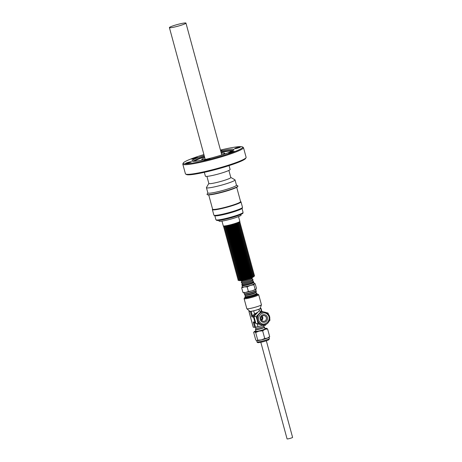 <?xml version="1.0" encoding="UTF-8"?>
<svg xmlns="http://www.w3.org/2000/svg" width="462" height="462" viewBox="0 0 462 462"><rect width="100%" height="100%" fill="white"/><g stroke="black" fill="none" stroke-linecap="round" stroke-linejoin="round"><path stroke-width="0.69" d="M268.636 339.801C267.302 340.898 256.375 343.543 258.281 342.307M267.538 314.501C262.843 309.355 255.018 317.758 260.129 322.459C264.824 327.604 272.644 319.202 267.538 314.501M266.343 340.777L292.596 437.399A2.859 0.295 164.8 0 1 290.303 438.322A2.859 0.295 164.8 0 1 287.075 438.9L260.828 342.273M238.531 216.609L239.818 221.35A8.576 0.878 164.8 0 1 239.697 221.564A8.576 0.878 164.8 0 1 230.936 224.665A8.576 0.878 164.8 0 1 223.267 225.849L221.979 221.102M223.544 226.195A8.576 0.878 -15.2 0 0 223.481 226.253A8.576 0.878 -15.2 0 0 223.568 226.519A8.576 0.878 -15.2 0 0 231.757 225.052A8.576 0.878 -15.2 0 0 239.847 222.13A8.576 0.878 -15.2 0 0 239.899 222.078A8.576 0.878 -15.2 0 0 239.842 221.806L239.512 221.702M223.568 226.519L224.544 226.813A7.698 0.785 -15.2 0 0 231.895 225.496A7.698 0.785 -15.2 0 0 239.16 222.869A7.698 0.785 -15.2 0 0 239.206 222.828A7.698 0.785 -15.2 0 0 239.241 222.782M223.845 227.292A8.576 0.878 -15.2 0 0 223.781 227.35A8.576 0.878 -15.2 0 0 223.862 227.616A8.576 0.878 -15.2 0 0 232.057 226.149A8.576 0.878 -15.2 0 0 240.148 223.227A8.576 0.878 -15.2 0 0 240.2 223.175A8.576 0.878 -15.2 0 0 240.136 222.903L239.368 222.655M223.862 227.616L224.844 227.91A7.698 0.785 -15.2 0 0 232.195 226.594A7.698 0.785 -15.2 0 0 239.46 223.966A7.698 0.785 -15.2 0 0 239.507 223.926A7.698 0.785 -15.2 0 0 239.541 223.879M224.139 228.39A8.576 0.878 -15.2 0 0 224.082 228.447A8.576 0.878 -15.2 0 0 224.162 228.713A8.576 0.878 -15.2 0 0 232.357 227.246A8.576 0.878 -15.2 0 0 240.448 224.324A8.576 0.878 -15.2 0 0 240.5 224.272A8.576 0.878 -15.2 0 0 240.436 224.006L239.662 223.752M224.162 228.713L225.138 229.008A7.698 0.785 -15.2 0 0 232.496 227.691A7.698 0.785 -15.2 0 0 239.761 225.069A7.698 0.785 -15.2 0 0 239.807 225.023A7.698 0.785 -15.2 0 0 239.842 224.977M224.44 229.487A8.576 0.878 -15.2 0 0 224.376 229.545A8.576 0.878 -15.2 0 0 224.463 229.81A8.576 0.878 -15.2 0 0 232.652 228.344A8.576 0.878 -15.2 0 0 240.742 225.421A8.576 0.878 -15.2 0 0 240.794 225.369A8.576 0.878 -15.2 0 0 240.737 225.104L239.963 224.85M224.463 229.81L225.439 230.105A7.698 0.785 -15.2 0 0 232.79 228.788A7.698 0.785 -15.2 0 0 240.055 226.166A7.698 0.785 -15.2 0 0 240.101 226.12A7.698 0.785 -15.2 0 0 240.136 226.08M224.734 230.584A8.576 0.878 -15.2 0 0 224.676 230.642A8.576 0.878 -15.2 0 0 224.757 230.908A8.576 0.878 -15.2 0 0 232.952 229.441A8.576 0.878 -15.2 0 0 241.043 226.519A8.576 0.878 -15.2 0 0 241.095 226.467A8.576 0.878 -15.2 0 0 241.031 226.201L240.263 225.947M224.757 230.908L225.739 231.202A7.698 0.785 -15.2 0 0 233.091 229.885A7.698 0.785 -15.2 0 0 240.356 227.264A7.698 0.785 -15.2 0 0 240.402 227.217A7.698 0.785 -15.2 0 0 240.436 227.177M225.034 231.681A8.576 0.878 -15.2 0 0 224.977 231.739A8.576 0.878 -15.2 0 0 225.058 232.005A8.576 0.878 -15.2 0 0 233.252 230.538A8.576 0.878 -15.2 0 0 241.343 227.616A8.576 0.878 -15.2 0 0 241.395 227.564A8.576 0.878 -15.2 0 0 241.331 227.298L240.558 227.044M225.058 232.005L226.034 232.299A7.698 0.785 -15.2 0 0 233.391 230.983A7.698 0.785 -15.2 0 0 240.65 228.361A7.698 0.785 -15.2 0 0 240.696 228.315A7.698 0.785 -15.2 0 0 240.731 228.274M225.335 232.779A8.576 0.878 -15.2 0 0 225.271 232.836A8.576 0.878 -15.2 0 0 225.358 233.102A8.576 0.878 -15.2 0 0 233.547 231.635A8.576 0.878 -15.2 0 0 241.638 228.713A8.576 0.878 -15.2 0 0 241.69 228.661A8.576 0.878 -15.2 0 0 241.626 228.395L240.858 228.141M225.358 233.102L226.334 233.397A7.698 0.785 -15.2 0 0 233.685 232.08A7.698 0.785 -15.2 0 0 240.95 229.458A7.698 0.785 -15.2 0 0 240.997 229.412A7.698 0.785 -15.2 0 0 241.031 229.371M225.629 233.876A8.576 0.878 -15.2 0 0 225.572 233.934A8.576 0.878 -15.2 0 0 225.652 234.199A8.576 0.878 -15.2 0 0 233.847 232.733A8.576 0.878 -15.2 0 0 241.938 229.81A8.576 0.878 -15.2 0 0 241.99 229.764A8.576 0.878 -15.2 0 0 241.926 229.493L241.158 229.239M225.652 234.199L226.628 234.494A7.698 0.785 -15.2 0 0 233.986 233.177A7.698 0.785 -15.2 0 0 241.251 230.555A7.698 0.785 -15.2 0 0 241.297 230.509A7.698 0.785 -15.2 0 0 241.331 230.469M225.93 234.973A8.576 0.878 -15.2 0 0 225.872 235.031A8.576 0.878 -15.2 0 0 225.953 235.297A8.576 0.878 -15.2 0 0 234.147 233.836A8.576 0.878 -15.2 0 0 242.238 230.908A8.576 0.878 -15.2 0 0 242.29 230.861A8.576 0.878 -15.2 0 0 242.227 230.59L241.453 230.336M225.953 235.297L226.929 235.591A7.698 0.785 -15.2 0 0 234.286 234.274A7.698 0.785 -15.2 0 0 241.545 231.653A7.698 0.785 -15.2 0 0 241.591 231.606A7.698 0.785 -15.2 0 0 241.626 231.566M226.23 236.07A8.576 0.878 -15.2 0 0 226.166 236.134A8.576 0.878 -15.2 0 0 226.253 236.394A8.576 0.878 -15.2 0 0 234.442 234.933A8.576 0.878 -15.2 0 0 242.533 232.005A8.576 0.878 -15.2 0 0 242.585 231.959A8.576 0.878 -15.2 0 0 242.521 231.687L241.753 231.439M226.253 236.394L227.229 236.688A7.698 0.785 -15.2 0 0 234.581 235.377A7.698 0.785 -15.2 0 0 241.845 232.75A7.698 0.785 -15.2 0 0 241.892 232.704A7.698 0.785 -15.2 0 0 241.926 232.663M226.524 237.168A8.576 0.878 -15.2 0 0 226.467 237.231A8.576 0.878 -15.2 0 0 226.547 237.491A8.576 0.878 -15.2 0 0 234.742 236.03A8.576 0.878 -15.2 0 0 242.833 233.108A8.576 0.878 -15.2 0 0 242.885 233.056A8.576 0.878 -15.2 0 0 242.821 232.784L242.053 232.536M226.547 237.491L227.523 237.786A7.698 0.785 -15.2 0 0 234.881 236.475A7.698 0.785 -15.2 0 0 242.146 233.847A7.698 0.785 -15.2 0 0 242.192 233.801A7.698 0.785 -15.2 0 0 242.227 233.76M226.825 238.265A8.576 0.878 -15.2 0 0 226.767 238.328A8.576 0.878 -15.2 0 0 226.848 238.588A8.576 0.878 -15.2 0 0 235.037 237.127A8.576 0.878 -15.2 0 0 243.133 234.205A8.576 0.878 -15.2 0 0 243.179 234.153A8.576 0.878 -15.2 0 0 243.122 233.882L242.348 233.633M226.848 238.588L227.824 238.883A7.698 0.785 -15.2 0 0 235.181 237.572A7.698 0.785 -15.2 0 0 242.44 234.944A7.698 0.785 -15.2 0 0 242.486 234.898A7.698 0.785 -15.2 0 0 242.521 234.858M227.125 239.362A8.576 0.878 -15.2 0 0 227.061 239.426A8.576 0.878 -15.2 0 0 227.148 239.686A8.576 0.878 -15.2 0 0 235.337 238.225A8.576 0.878 -15.2 0 0 243.428 235.302A8.576 0.878 -15.2 0 0 243.48 235.25A8.576 0.878 -15.2 0 0 243.416 234.979L242.648 234.731M227.148 239.686L228.124 239.98A7.698 0.785 -15.2 0 0 235.476 238.669A7.698 0.785 -15.2 0 0 242.741 236.042A7.698 0.785 -15.2 0 0 242.787 236.001A7.698 0.785 -15.2 0 0 242.821 235.955M227.419 240.465A8.576 0.878 -15.2 0 0 227.362 240.523A8.576 0.878 -15.2 0 0 227.443 240.789A8.576 0.878 -15.2 0 0 235.637 239.322A8.576 0.878 -15.2 0 0 243.728 236.4A8.576 0.878 -15.2 0 0 243.78 236.348A8.576 0.878 -15.2 0 0 243.717 236.076L242.948 235.828M227.443 240.789L228.419 241.083A7.698 0.785 -15.2 0 0 235.776 239.766A7.698 0.785 -15.2 0 0 243.041 237.139A7.698 0.785 -15.2 0 0 243.087 237.098A7.698 0.785 -15.2 0 0 243.122 237.052M227.72 241.562A8.576 0.878 -15.2 0 0 227.656 241.62A8.576 0.878 -15.2 0 0 227.743 241.886A8.576 0.878 -15.2 0 0 235.932 240.419A8.576 0.878 -15.2 0 0 244.023 237.497A8.576 0.878 -15.2 0 0 244.075 237.445A8.576 0.878 -15.2 0 0 244.017 237.173L243.243 236.925M227.743 241.886L228.719 242.18A7.698 0.785 -15.2 0 0 236.076 240.864A7.698 0.785 -15.2 0 0 243.335 238.242A7.698 0.785 -15.2 0 0 243.382 238.196A7.698 0.785 -15.2 0 0 243.416 238.149M228.02 242.66A8.576 0.878 -15.2 0 0 227.957 242.717A8.576 0.878 -15.2 0 0 228.037 242.983A8.576 0.878 -15.2 0 0 236.232 241.516A8.576 0.878 -15.2 0 0 244.323 238.594A8.576 0.878 -15.2 0 0 244.375 238.542A8.576 0.878 -15.2 0 0 244.311 238.277L243.543 238.022M228.037 242.983L229.019 243.278A7.698 0.785 -15.2 0 0 236.371 241.961A7.698 0.785 -15.2 0 0 243.636 239.339A7.698 0.785 -15.2 0 0 243.682 239.293A7.698 0.785 -15.2 0 0 243.717 239.252M228.315 243.757A8.576 0.878 -15.2 0 0 228.257 243.815A8.576 0.878 -15.2 0 0 228.338 244.08A8.576 0.878 -15.2 0 0 236.532 242.614A8.576 0.878 -15.2 0 0 244.623 239.691A8.576 0.878 -15.2 0 0 244.675 239.639A8.576 0.878 -15.2 0 0 244.612 239.374L243.838 239.12M228.338 244.08L229.314 244.375A7.698 0.785 -15.2 0 0 236.671 243.058A7.698 0.785 -15.2 0 0 243.936 240.436A7.698 0.785 -15.2 0 0 243.982 240.39A7.698 0.785 -15.2 0 0 244.017 240.35M228.615 244.854A8.576 0.878 -15.2 0 0 228.551 244.912A8.576 0.878 -15.2 0 0 228.638 245.178A8.576 0.878 -15.2 0 0 236.827 243.711A8.576 0.878 -15.2 0 0 244.918 240.789A8.576 0.878 -15.2 0 0 244.97 240.737A8.576 0.878 -15.2 0 0 244.912 240.471L244.138 240.217M228.638 245.178L229.614 245.472A7.698 0.785 -15.2 0 0 236.966 244.155A7.698 0.785 -15.2 0 0 244.231 241.534A7.698 0.785 -15.2 0 0 244.277 241.487A7.698 0.785 -15.2 0 0 244.311 241.447M228.909 245.951A8.576 0.878 -15.2 0 0 228.852 246.009A8.576 0.878 -15.2 0 0 228.933 246.275A8.576 0.878 -15.2 0 0 237.127 244.808A8.576 0.878 -15.2 0 0 245.218 241.886A8.576 0.878 -15.2 0 0 245.27 241.834A8.576 0.878 -15.2 0 0 245.207 241.568L244.438 241.314M228.933 246.275L229.914 246.569A7.698 0.785 -15.2 0 0 237.266 245.253A7.698 0.785 -15.2 0 0 244.531 242.631A7.698 0.785 -15.2 0 0 244.577 242.585A7.698 0.785 -15.2 0 0 244.612 242.544M229.21 247.049A8.576 0.878 -15.2 0 0 229.152 247.106A8.576 0.878 -15.2 0 0 229.233 247.372A8.576 0.878 -15.2 0 0 237.428 245.905A8.576 0.878 -15.2 0 0 245.518 242.983A8.576 0.878 -15.2 0 0 245.57 242.937A8.576 0.878 -15.2 0 0 245.507 242.666L244.733 242.411M229.233 247.372L230.209 247.667A7.698 0.785 -15.2 0 0 237.566 246.35A7.698 0.785 -15.2 0 0 244.825 243.728A7.698 0.785 -15.2 0 0 244.877 243.682A7.698 0.785 -15.2 0 0 244.906 243.641M229.51 248.146A8.576 0.878 -15.2 0 0 229.447 248.204A8.576 0.878 -15.2 0 0 229.533 248.469A8.576 0.878 -15.2 0 0 237.722 247.008A8.576 0.878 -15.2 0 0 245.813 244.08A8.576 0.878 -15.2 0 0 245.865 244.034A8.576 0.878 -15.2 0 0 245.801 243.763L245.033 243.509M229.533 248.469L230.509 248.764A7.698 0.785 -15.2 0 0 237.861 247.447A7.698 0.785 -15.2 0 0 245.126 244.825A7.698 0.785 -15.2 0 0 245.172 244.779A7.698 0.785 -15.2 0 0 245.207 244.739M229.805 249.243A8.576 0.878 -15.2 0 0 229.747 249.307A8.576 0.878 -15.2 0 0 229.828 249.567A8.576 0.878 -15.2 0 0 238.022 248.106A8.576 0.878 -15.2 0 0 246.113 245.178A8.576 0.878 -15.2 0 0 246.165 245.131A8.576 0.878 -15.2 0 0 246.102 244.86L245.334 244.612M229.828 249.567L230.804 249.861A7.698 0.785 -15.2 0 0 238.161 248.55A7.698 0.785 -15.2 0 0 245.426 245.923A7.698 0.785 -15.2 0 0 245.472 245.876A7.698 0.785 -15.2 0 0 245.507 245.836M230.105 250.34A8.576 0.878 -15.2 0 0 230.047 250.404A8.576 0.878 -15.2 0 0 230.128 250.664A8.576 0.878 -15.2 0 0 238.323 249.203A8.576 0.878 -15.2 0 0 246.413 246.281A8.576 0.878 -15.2 0 0 246.465 246.229A8.576 0.878 -15.2 0 0 246.402 245.957L245.628 245.709M230.128 250.664L231.104 250.958A7.698 0.785 -15.2 0 0 238.461 249.647A7.698 0.785 -15.2 0 0 245.72 247.02A7.698 0.785 -15.2 0 0 245.767 246.974A7.698 0.785 -15.2 0 0 245.801 246.933M230.405 251.438A8.576 0.878 -15.2 0 0 230.342 251.501A8.576 0.878 -15.2 0 0 230.428 251.761A8.576 0.878 -15.2 0 0 238.617 250.3A8.576 0.878 -15.2 0 0 246.708 247.378A8.576 0.878 -15.2 0 0 246.76 247.326A8.576 0.878 -15.2 0 0 246.696 247.055L245.928 246.806M230.428 251.761L231.404 252.056A7.698 0.785 -15.2 0 0 238.756 250.745A7.698 0.785 -15.2 0 0 246.021 248.117A7.698 0.785 -15.2 0 0 246.067 248.071A7.698 0.785 -15.2 0 0 246.102 248.03M230.7 252.535A8.576 0.878 -15.2 0 0 230.642 252.599A8.576 0.878 -15.2 0 0 230.723 252.858A8.576 0.878 -15.2 0 0 238.918 251.397A8.576 0.878 -15.2 0 0 247.008 248.475A8.576 0.878 -15.2 0 0 247.06 248.423A8.576 0.878 -15.2 0 0 246.997 248.152L246.229 247.903M230.723 252.858L231.699 253.153A7.698 0.785 -15.2 0 0 239.056 251.842A7.698 0.785 -15.2 0 0 246.321 249.214A7.698 0.785 -15.2 0 0 246.367 249.174A7.698 0.785 -15.2 0 0 246.402 249.128M231 253.638A8.576 0.878 -15.2 0 0 230.942 253.696A8.576 0.878 -15.2 0 0 231.023 253.961A8.576 0.878 -15.2 0 0 239.218 252.495A8.576 0.878 -15.2 0 0 247.309 249.572A8.576 0.878 -15.2 0 0 247.355 249.52A8.576 0.878 -15.2 0 0 247.297 249.249L246.523 249.001M231.023 253.961L231.999 254.256A7.698 0.785 -15.2 0 0 239.356 252.939A7.698 0.785 -15.2 0 0 246.616 250.312A7.698 0.785 -15.2 0 0 246.662 250.271A7.698 0.785 -15.2 0 0 246.696 250.225M231.3 254.735A8.576 0.878 -15.2 0 0 231.237 254.793A8.576 0.878 -15.2 0 0 231.323 255.059A8.576 0.878 -15.2 0 0 239.512 253.592A8.576 0.878 -15.2 0 0 247.603 250.67A8.576 0.878 -15.2 0 0 247.655 250.618A8.576 0.878 -15.2 0 0 247.592 250.346L246.823 250.098M231.323 255.059L232.299 255.353A7.698 0.785 -15.2 0 0 239.651 254.036A7.698 0.785 -15.2 0 0 246.916 251.415A7.698 0.785 -15.2 0 0 246.962 251.368A7.698 0.785 -15.2 0 0 246.997 251.322M231.595 255.833A8.576 0.878 -15.2 0 0 231.537 255.89A8.576 0.878 -15.2 0 0 231.618 256.156A8.576 0.878 -15.2 0 0 239.813 254.689A8.576 0.878 -15.2 0 0 247.903 251.767A8.576 0.878 -15.2 0 0 247.955 251.715A8.576 0.878 -15.2 0 0 247.892 251.449L247.124 251.195M231.618 256.156L232.594 256.45A7.698 0.785 -15.2 0 0 239.951 255.134A7.698 0.785 -15.2 0 0 247.216 252.512A7.698 0.785 -15.2 0 0 247.262 252.466A7.698 0.785 -15.2 0 0 247.297 252.419M231.895 256.93A8.576 0.878 -15.2 0 0 231.837 256.988A8.576 0.878 -15.2 0 0 231.918 257.253A8.576 0.878 -15.2 0 0 240.107 255.786A8.576 0.878 -15.2 0 0 248.198 252.864A8.576 0.878 -15.2 0 0 248.25 252.812A8.576 0.878 -15.2 0 0 248.192 252.547L247.418 252.292M231.918 257.253L232.894 257.548A7.698 0.785 -15.2 0 0 240.252 256.231A7.698 0.785 -15.2 0 0 247.511 253.609A7.698 0.785 -15.2 0 0 247.557 253.563A7.698 0.785 -15.2 0 0 247.592 253.523M232.195 258.027A8.576 0.878 -15.2 0 0 232.132 258.085A8.576 0.878 -15.2 0 0 232.213 258.35A8.576 0.878 -15.2 0 0 240.407 256.884A8.576 0.878 -15.2 0 0 248.498 253.961A8.576 0.878 -15.2 0 0 248.55 253.909A8.576 0.878 -15.2 0 0 248.487 253.644L247.719 253.39M232.213 258.35L233.195 258.645A7.698 0.785 -15.2 0 0 240.546 257.328A7.698 0.785 -15.2 0 0 247.811 254.706A7.698 0.785 -15.2 0 0 247.857 254.66A7.698 0.785 -15.2 0 0 247.892 254.62M232.49 259.124A8.576 0.878 -15.2 0 0 232.432 259.182A8.576 0.878 -15.2 0 0 232.513 259.448A8.576 0.878 -15.2 0 0 240.708 257.981A8.576 0.878 -15.2 0 0 248.799 255.059A8.576 0.878 -15.2 0 0 248.851 255.007A8.576 0.878 -15.2 0 0 248.787 254.741L248.019 254.487M232.513 259.448L233.489 259.742A7.698 0.785 -15.2 0 0 240.846 258.425A7.698 0.785 -15.2 0 0 248.111 255.804A7.698 0.785 -15.2 0 0 248.158 255.757A7.698 0.785 -15.2 0 0 248.192 255.717M232.79 260.221A8.576 0.878 -15.2 0 0 232.727 260.279A8.576 0.878 -15.2 0 0 232.813 260.545A8.576 0.878 -15.2 0 0 241.002 259.078A8.576 0.878 -15.2 0 0 249.093 256.156A8.576 0.878 -15.2 0 0 249.145 256.11A8.576 0.878 -15.2 0 0 249.087 255.838L248.313 255.584M232.813 260.545L233.789 260.839A7.698 0.785 -15.2 0 0 241.141 259.523A7.698 0.785 -15.2 0 0 248.406 256.901A7.698 0.785 -15.2 0 0 248.452 256.855A7.698 0.785 -15.2 0 0 248.487 256.814M233.085 261.319A8.576 0.878 -15.2 0 0 233.027 261.377A8.576 0.878 -15.2 0 0 233.108 261.642A8.576 0.878 -15.2 0 0 241.303 260.181A8.576 0.878 -15.2 0 0 249.393 257.253A8.576 0.878 -15.2 0 0 249.445 257.207A8.576 0.878 -15.2 0 0 249.382 256.936L248.614 256.681M233.108 261.642L234.09 261.937A7.698 0.785 -15.2 0 0 241.441 260.62A7.698 0.785 -15.2 0 0 248.706 257.998A7.698 0.785 -15.2 0 0 248.752 257.952A7.698 0.785 -15.2 0 0 248.787 257.912M233.385 262.416A8.576 0.878 -15.2 0 0 233.327 262.48A8.576 0.878 -15.2 0 0 233.408 262.739A8.576 0.878 -15.2 0 0 241.603 261.278A8.576 0.878 -15.2 0 0 249.694 258.35A8.576 0.878 -15.2 0 0 249.746 258.304A8.576 0.878 -15.2 0 0 249.682 258.033L248.908 257.779M233.408 262.739L234.384 263.034A7.698 0.785 -15.2 0 0 241.742 261.723A7.698 0.785 -15.2 0 0 249.001 259.095A7.698 0.785 -15.2 0 0 249.053 259.049A7.698 0.785 -15.2 0 0 249.087 259.009M233.685 263.513A8.576 0.878 -15.2 0 0 233.622 263.577A8.576 0.878 -15.2 0 0 233.708 263.837A8.576 0.878 -15.2 0 0 241.897 262.376A8.576 0.878 -15.2 0 0 249.988 259.448A8.576 0.878 -15.2 0 0 250.04 259.401A8.576 0.878 -15.2 0 0 249.977 259.13L249.209 258.882M233.708 263.837L234.684 264.131A7.698 0.785 -15.2 0 0 242.036 262.82A7.698 0.785 -15.2 0 0 249.301 260.193A7.698 0.785 -15.2 0 0 249.347 260.146A7.698 0.785 -15.2 0 0 249.382 260.106M233.98 264.611A8.576 0.878 -15.2 0 0 233.922 264.674A8.576 0.878 -15.2 0 0 234.003 264.934A8.576 0.878 -15.2 0 0 242.198 263.473A8.576 0.878 -15.2 0 0 250.288 260.551A8.576 0.878 -15.2 0 0 250.34 260.499A8.576 0.878 -15.2 0 0 250.277 260.227L249.509 259.979M234.003 264.934L234.979 265.228A7.698 0.785 -15.2 0 0 242.336 263.918A7.698 0.785 -15.2 0 0 249.601 261.29A7.698 0.785 -15.2 0 0 249.647 261.244A7.698 0.785 -15.2 0 0 249.682 261.203M234.28 265.708A8.576 0.878 -15.2 0 0 234.222 265.771A8.576 0.878 -15.2 0 0 234.303 266.031A8.576 0.878 -15.2 0 0 242.498 264.57A8.576 0.878 -15.2 0 0 250.589 261.648A8.576 0.878 -15.2 0 0 250.641 261.596A8.576 0.878 -15.2 0 0 250.577 261.325L249.803 261.076M234.303 266.031L235.279 266.326A7.698 0.785 -15.2 0 0 242.637 265.015A7.698 0.785 -15.2 0 0 249.896 262.387A7.698 0.785 -15.2 0 0 249.942 262.347A7.698 0.785 -15.2 0 0 249.977 262.3M234.581 266.811A8.576 0.878 -15.2 0 0 234.517 266.869A8.576 0.878 -15.2 0 0 234.604 267.134A8.576 0.878 -15.2 0 0 242.793 265.667A8.576 0.878 -15.2 0 0 250.883 262.745A8.576 0.878 -15.2 0 0 250.935 262.693A8.576 0.878 -15.2 0 0 250.872 262.422L250.104 262.173M234.604 267.134L235.58 267.429A7.698 0.785 -15.2 0 0 242.931 266.112A7.698 0.785 -15.2 0 0 250.196 263.484A7.698 0.785 -15.2 0 0 250.242 263.444A7.698 0.785 -15.2 0 0 250.277 263.398M234.875 267.908A8.576 0.878 -15.2 0 0 234.817 267.966A8.576 0.878 -15.2 0 0 234.898 268.231A8.576 0.878 -15.2 0 0 243.093 266.765A8.576 0.878 -15.2 0 0 251.184 263.842A8.576 0.878 -15.2 0 0 251.236 263.79A8.576 0.878 -15.2 0 0 251.172 263.519L250.404 263.271M234.898 268.231L235.874 268.526A7.698 0.785 -15.2 0 0 243.231 267.209A7.698 0.785 -15.2 0 0 250.496 264.587A7.698 0.785 -15.2 0 0 250.543 264.541A7.698 0.785 -15.2 0 0 250.577 264.495M235.175 269.005A8.576 0.878 -15.2 0 0 235.118 269.063A8.576 0.878 -15.2 0 0 235.198 269.329A8.576 0.878 -15.2 0 0 243.393 267.862A8.576 0.878 -15.2 0 0 251.484 264.94A8.576 0.878 -15.2 0 0 251.53 264.888A8.576 0.878 -15.2 0 0 251.472 264.622L250.699 264.368M235.198 269.329L236.174 269.623A7.698 0.785 -15.2 0 0 243.532 268.307A7.698 0.785 -15.2 0 0 250.791 265.685A7.698 0.785 -15.2 0 0 250.837 265.638A7.698 0.785 -15.2 0 0 250.872 265.592M235.476 270.103A8.576 0.878 -15.2 0 0 235.412 270.16A8.576 0.878 -15.2 0 0 235.499 270.426A8.576 0.878 -15.2 0 0 243.688 268.959A8.576 0.878 -15.2 0 0 251.778 266.037A8.576 0.878 -15.2 0 0 251.83 265.985A8.576 0.878 -15.2 0 0 251.767 265.719L250.999 265.465M235.499 270.426L236.475 270.72A7.698 0.785 -15.2 0 0 243.826 269.404A7.698 0.785 -15.2 0 0 251.091 266.782A7.698 0.785 -15.2 0 0 251.137 266.736A7.698 0.785 -15.2 0 0 251.172 266.695M235.77 271.2A8.576 0.878 -15.2 0 0 235.712 271.258A8.576 0.878 -15.2 0 0 235.793 271.523A8.576 0.878 -15.2 0 0 243.988 270.056A8.576 0.878 -15.2 0 0 252.079 267.134A8.576 0.878 -15.2 0 0 252.131 267.082A8.576 0.878 -15.2 0 0 252.067 266.817L251.299 266.562M235.793 271.523L236.769 271.818A7.698 0.785 -15.2 0 0 244.127 270.501A7.698 0.785 -15.2 0 0 251.392 267.879A7.698 0.785 -15.2 0 0 251.438 267.833A7.698 0.785 -15.2 0 0 251.472 267.793M236.07 272.297A8.576 0.878 -15.2 0 0 236.013 272.355A8.576 0.878 -15.2 0 0 236.094 272.62A8.576 0.878 -15.2 0 0 244.282 271.154A8.576 0.878 -15.2 0 0 252.373 268.231A8.576 0.878 -15.2 0 0 252.425 268.179A8.576 0.878 -15.2 0 0 252.368 267.914L251.594 267.66M236.094 272.62L237.07 272.915A7.698 0.785 -15.2 0 0 244.427 271.598A7.698 0.785 -15.2 0 0 251.686 268.976A7.698 0.785 -15.2 0 0 251.732 268.93A7.698 0.785 -15.2 0 0 251.767 268.89M236.371 273.394A8.576 0.878 -15.2 0 0 236.307 273.452A8.576 0.878 -15.2 0 0 236.388 273.718A8.576 0.878 -15.2 0 0 244.583 272.251A8.576 0.878 -15.2 0 0 252.674 269.329A8.576 0.878 -15.2 0 0 252.726 269.282A8.576 0.878 -15.2 0 0 252.662 269.011L251.894 268.757M236.388 273.718L237.37 274.012A7.698 0.785 -15.2 0 0 244.721 272.695A7.698 0.785 -15.2 0 0 251.986 270.074A7.698 0.785 -15.2 0 0 252.033 270.027A7.698 0.785 -15.2 0 0 252.067 269.987M236.665 274.492A8.576 0.878 -15.2 0 0 236.608 274.549A8.576 0.878 -15.2 0 0 236.688 274.815A8.576 0.878 -15.2 0 0 244.883 273.354A8.576 0.878 -15.2 0 0 252.974 270.426A8.576 0.878 -15.2 0 0 253.026 270.38A8.576 0.878 -15.2 0 0 252.962 270.108L252.194 269.854M236.688 274.815L237.664 275.109A7.698 0.785 -15.2 0 0 245.022 273.793A7.698 0.785 -15.2 0 0 252.287 271.171A7.698 0.785 -15.2 0 0 252.333 271.125A7.698 0.785 -15.2 0 0 252.368 271.084M236.966 275.589A8.576 0.878 -15.2 0 0 236.902 275.652A8.576 0.878 -15.2 0 0 236.989 275.912A8.576 0.878 -15.2 0 0 245.178 274.451A8.576 0.878 -15.2 0 0 253.268 271.523A8.576 0.878 -15.2 0 0 253.32 271.477A8.576 0.878 -15.2 0 0 253.263 271.206L252.489 270.951M236.989 275.912L237.965 276.207A7.698 0.785 -15.2 0 0 245.316 274.896A7.698 0.785 -15.2 0 0 252.581 272.268A7.698 0.785 -15.2 0 0 252.627 272.222A7.698 0.785 -15.2 0 0 252.662 272.182M237.266 276.686A8.576 0.878 -15.2 0 0 237.202 276.75A8.576 0.878 -15.2 0 0 237.283 277.009A8.576 0.878 -15.2 0 0 245.478 275.548A8.576 0.878 -15.2 0 0 253.569 272.62A8.576 0.878 -15.2 0 0 253.621 272.574A8.576 0.878 -15.2 0 0 253.557 272.303L252.789 272.054M237.283 277.009L238.265 277.304A7.698 0.785 -15.2 0 0 245.617 275.993A7.698 0.785 -15.2 0 0 252.881 273.365A7.698 0.785 -15.2 0 0 252.928 273.319A7.698 0.785 -15.2 0 0 252.962 273.279M237.56 277.783A8.576 0.878 -15.2 0 0 237.503 277.847A8.576 0.878 -15.2 0 0 237.583 278.107A8.576 0.878 -15.2 0 0 245.778 276.646A8.576 0.878 -15.2 0 0 253.869 273.723A8.576 0.878 -15.2 0 0 253.921 273.671A8.576 0.878 -15.2 0 0 253.857 273.4L253.084 273.152M237.583 278.107L238.559 278.401A7.698 0.785 -15.2 0 0 245.917 277.09A7.698 0.785 -15.2 0 0 253.182 274.463A7.698 0.785 -15.2 0 0 253.228 274.416A7.698 0.785 -15.2 0 0 253.263 274.376M237.861 278.881A8.576 0.878 -15.2 0 0 237.797 278.944A8.576 0.878 -15.2 0 0 237.884 279.204A8.576 0.878 -15.2 0 0 246.073 277.743A8.576 0.878 -15.2 0 0 254.164 274.821A8.576 0.878 -15.2 0 0 254.215 274.769A8.576 0.878 -15.2 0 0 254.158 274.497L253.384 274.249M237.884 279.204L238.86 279.498A7.698 0.785 -15.2 0 0 246.211 278.188A7.698 0.785 -15.2 0 0 253.476 275.56A7.698 0.785 -15.2 0 0 253.523 275.519A7.698 0.785 -15.2 0 0 253.557 275.473M238.155 279.984A8.576 0.878 -15.2 0 0 238.097 280.041A8.576 0.878 -15.2 0 0 238.178 280.307A8.576 0.878 -15.2 0 0 246.373 278.84A8.576 0.878 -15.2 0 0 254.464 275.918A8.576 0.878 -15.2 0 0 254.516 275.866A8.576 0.878 -15.2 0 0 254.452 275.595L253.684 275.346M238.178 280.307L239.16 280.601A7.698 0.785 -15.2 0 0 246.512 279.285A7.698 0.785 -15.2 0 0 253.777 276.657A7.698 0.785 -15.2 0 0 253.823 276.617A7.698 0.785 -15.2 0 0 253.857 276.571M218.832 220.42L219.017 221.107A11.434 1.167 -15.2 0 0 229.239 219.537A11.434 1.167 -15.2 0 0 240.921 215.402A11.434 1.167 -15.2 0 0 241.089 215.113L240.904 214.426M240.592 201.64A14.83 1.513 164.8 0 1 240.627 201.646A14.83 1.513 164.8 0 1 241.008 201.859A14.83 1.513 164.8 0 1 228.557 206.803A14.83 1.513 164.8 0 1 212.763 209.852A14.83 1.513 164.8 0 1 212.381 209.638A14.83 1.513 164.8 0 1 212.624 209.234M236.706 187.306L240.587 201.599A14.495 1.478 164.8 0 1 240.552 201.778L240.407 202.015A14.293 1.461 164.8 0 1 230.544 205.994A14.293 1.461 164.8 0 1 212.976 209.465L212.734 209.332A14.495 1.478 164.8 0 1 212.612 209.205L208.726 194.906M240.465 201.917L240.488 202.004A14.293 1.461 164.8 0 1 230.59 206.156A14.293 1.461 164.8 0 1 212.901 209.494L212.878 209.413M240.552 201.778A14.495 1.478 164.8 0 1 230.55 205.815A14.495 1.478 164.8 0 1 212.734 209.332M228.886 170.414L230.809 177.506A11.377 1.161 164.8 0 1 230.33 178.026A11.377 1.161 164.8 0 1 218.353 182.08A11.377 1.161 164.8 0 1 208.853 183.472L206.924 176.38M230.798 177.448L234.915 179.782A14.819 1.513 164.8 0 1 235.031 179.909A14.819 1.513 164.8 0 1 234.407 180.578A14.819 1.513 164.8 0 1 218.803 185.868A14.819 1.513 164.8 0 1 206.427 187.682A14.819 1.513 164.8 0 1 206.462 187.508L208.836 183.414M235.031 179.909L236.463 185.175A14.819 1.513 164.8 0 1 235.839 185.851A14.819 1.513 164.8 0 1 220.235 191.135A14.819 1.513 164.8 0 1 207.86 192.949L206.427 187.682M236.44 185.1L237.797 185.868A16.008 1.634 164.8 0 1 237.884 186.192A16.008 1.634 164.8 0 1 237.243 186.735A16.008 1.634 164.8 0 1 221.177 192.238A16.008 1.634 164.8 0 1 207.149 194.542A16.008 1.634 164.8 0 1 207.063 194.219L207.836 192.873M237.884 186.192L237.659 186.584A15.685 1.605 164.8 0 1 237.029 187.116A15.685 1.605 164.8 0 1 221.286 192.51A15.685 1.605 164.8 0 1 207.542 194.768L207.149 194.542M221.327 153.292A11.891 1.213 164.8 0 1 224.751 153.234A11.891 1.213 164.8 0 1 221.096 155.168M229.06 165.61L230.105 169.462A12.809 1.311 164.8 0 1 220.42 173.423A12.809 1.311 164.8 0 1 205.388 176.172L204.343 172.326M203.904 154.568A30.758 3.142 -15.2 0 0 183.356 162.942A30.758 3.142 -15.2 0 0 221.35 156.104A30.758 3.142 -15.2 0 0 242.411 146.899A30.758 3.142 -15.2 0 0 220.455 150.069M183.356 162.942L182.877 163.773A31.445 3.211 -15.2 0 0 182.802 164.137A31.445 3.211 -15.2 0 0 221.72 156.78A31.445 3.211 -15.2 0 0 243.497 147.644A31.445 3.211 -15.2 0 0 243.249 147.372L242.411 146.899M204.158 155.509A21.749 2.223 -15.2 0 0 191.978 160.932A21.749 2.223 -15.2 0 0 218.896 155.85A21.749 2.223 -15.2 0 0 233.957 149.526A21.749 2.223 -15.2 0 0 220.709 151.01M233.385 150.289A21.749 2.223 -15.2 0 0 230.931 150.364L228.442 150.606A18.867 1.929 -15.2 0 0 220.952 151.894M204.4 156.393A18.867 1.929 -15.2 0 0 197.286 159.072A18.867 1.929 -15.2 0 0 194.918 160.747A18.867 1.929 -15.2 0 0 196.494 161.082M197.286 159.072L195.016 160.118A21.749 2.223 -15.2 0 0 192.862 161.296M230.14 151.94A18.867 1.929 -15.2 0 0 231.335 150.855A18.867 1.929 -15.2 0 0 228.442 150.606M231.208 151.184A18.867 1.929 -15.2 0 0 221.102 152.443M182.802 164.137L185.424 173.793A31.445 3.211 -15.2 0 0 185.672 174.07L186.509 174.544A30.758 3.142 -15.2 0 0 224.336 167.082A30.758 3.142 -15.2 0 0 245.565 158.501L246.044 157.669A31.445 3.211 -15.2 0 0 246.119 157.305L243.497 147.644M185.672 174.07A31.445 3.211 -15.2 0 0 224.341 166.441A31.445 3.211 -15.2 0 0 246.044 157.669M189.31 162.688A3.032 0.312 -15.2 0 0 191.407 161.804A3.032 0.312 -15.2 0 0 187.659 162.514A3.032 0.312 -15.2 0 0 185.562 163.392A3.032 0.312 -15.2 0 0 189.31 162.688M195.316 158.351A3.032 0.312 -15.2 0 0 197.413 157.473A3.032 0.312 -15.2 0 0 193.665 158.183A3.032 0.312 -15.2 0 0 191.563 159.061A3.032 0.312 -15.2 0 0 195.316 158.351M220.628 150.716A3.032 0.312 -15.2 0 0 221.899 150.104A3.032 0.312 -15.2 0 0 220.495 150.214M238.282 147.95A3.032 0.312 -15.2 0 0 240.379 147.072A3.032 0.312 -15.2 0 0 236.631 147.776A3.032 0.312 -15.2 0 0 234.529 148.66A3.032 0.312 -15.2 0 0 238.282 147.95M232.276 152.281A3.032 0.312 -15.2 0 0 234.373 151.403A3.032 0.312 -15.2 0 0 230.625 152.108A3.032 0.312 -15.2 0 0 228.528 152.991A3.032 0.312 -15.2 0 0 232.276 152.281M207.79 159.65A3.032 0.312 -15.2 0 0 209.892 158.772A3.032 0.312 -15.2 0 0 206.139 159.477A3.032 0.312 -15.2 0 0 204.042 160.36A3.032 0.312 -15.2 0 0 207.79 159.65M169.525 27.379A8.576 0.878 -15.2 0 0 169.404 27.599A8.576 0.878 -15.2 0 0 177.073 26.415A8.576 0.878 -15.2 0 0 185.834 23.314A8.576 0.878 -15.2 0 0 185.955 23.1A8.576 0.878 -15.2 0 0 178.292 24.278A8.576 0.878 -15.2 0 0 169.525 27.379M245.755 295.299L245.062 296.477A6.098 0.624 -15.2 0 0 245.114 296.61L246.408 297.164A4.984 0.508 -15.2 0 0 251.103 296.35A4.984 0.508 -15.2 0 0 255.896 294.629A4.984 0.508 -15.2 0 0 255.948 294.571A4.984 0.508 -15.2 0 0 255.971 294.525M245.114 296.61A6.098 0.624 -15.2 0 0 250.854 295.611A6.098 0.624 -15.2 0 0 256.722 293.509A6.098 0.624 -15.2 0 0 256.785 293.439A6.098 0.624 -15.2 0 0 256.762 293.295L255.567 292.631M245.097 294.011L244.583 294.877A6.139 0.629 -15.2 0 0 244.693 295.033L245.9 295.334A5.036 0.514 -15.2 0 0 250.722 294.461A5.036 0.514 -15.2 0 0 255.44 292.758A5.036 0.514 -15.2 0 0 255.463 292.735A5.036 0.514 -15.2 0 0 255.48 292.717M244.693 295.033A6.139 0.629 -15.2 0 0 250.571 293.965A6.139 0.629 -15.2 0 0 256.323 291.886A6.139 0.629 -15.2 0 0 256.352 291.863A6.139 0.629 -15.2 0 0 256.37 291.672L255.486 291.187M240.985 280.503L240.898 280.636A5.966 0.612 -15.2 0 0 240.921 280.763A5.966 0.612 -15.2 0 0 246.465 279.828A5.966 0.612 -15.2 0 0 252.304 277.743A5.966 0.612 -15.2 0 0 252.385 277.645A5.966 0.612 -15.2 0 0 252.339 277.529L252.2 277.46M240.921 280.763L242.024 281.462A5.082 0.52 -15.2 0 0 246.743 280.671A5.082 0.52 -15.2 0 0 251.721 278.892A5.082 0.52 -15.2 0 0 251.79 278.811L252.385 277.645M241.961 281.427L241.28 282.467A6.081 0.624 -15.2 0 0 241.303 282.594A6.081 0.624 -15.2 0 0 246.951 281.647A6.081 0.624 -15.2 0 0 252.899 279.516A6.081 0.624 -15.2 0 0 252.985 279.423A6.081 0.624 -15.2 0 0 252.939 279.302L251.819 278.748M241.303 282.594L242.481 283.35A5.134 0.526 -15.2 0 0 247.251 282.548A5.134 0.526 -15.2 0 0 252.275 280.752A5.134 0.526 -15.2 0 0 252.344 280.671L252.985 279.423M242.423 283.31L241.776 284.297A6.081 0.624 -15.2 0 0 241.799 284.425A6.081 0.624 -15.2 0 0 247.447 283.472A6.081 0.624 -15.2 0 0 253.395 281.346A6.081 0.624 -15.2 0 0 253.482 281.248A6.081 0.624 -15.2 0 0 253.436 281.127L252.379 280.601M241.799 284.425L242.92 285.141A5.18 0.531 -15.2 0 0 247.73 284.326A5.18 0.531 -15.2 0 0 252.806 282.513A5.18 0.531 -15.2 0 0 252.876 282.432L253.482 281.248M242.573 285.32A5.66 0.578 -15.2 0 0 242.562 285.331A5.66 0.578 -15.2 0 0 242.602 285.539A5.66 0.578 -15.2 0 0 246.968 284.835A5.66 0.578 -15.2 0 0 253.326 282.646A5.66 0.578 -15.2 0 0 253.355 282.617A5.66 0.578 -15.2 0 0 253.28 282.415L252.922 282.34M242.019 285.712L242.354 286.942A6.173 0.629 -15.2 0 0 247.245 286.255A6.173 0.629 -15.2 0 0 254.273 283.703L253.938 282.473A6.173 0.629 164.8 0 1 246.91 285.025A6.173 0.629 164.8 0 1 242.019 285.712A6.173 0.629 164.8 0 1 242.683 285.216M243.896 292.608L244.179 293.659A6.173 0.629 -15.2 0 0 249.07 292.972A6.173 0.629 -15.2 0 0 256.098 290.425L255.815 289.374M247.147 286.89L244.294 286.925A6.433 0.658 -15.2 0 0 247.199 286.296A6.433 0.658 -15.2 0 0 250.404 285.406L247.147 286.89L248.394 291.487L251.894 290.893L255.913 289.293L256.439 288.288L255.186 283.691L254.331 283.541A6.433 0.658 -15.2 0 0 254.227 283.529M253.355 282.617L253.188 282.784A5.457 0.56 164.8 0 1 247.031 284.915A5.457 0.56 164.8 0 1 242.821 285.597L242.602 285.539M255.867 290.685L255.884 290.685A5.994 0.612 164.8 0 1 249.18 293.243A5.994 0.612 164.8 0 1 244.502 293.78L244.502 293.78M256.115 294.352A6.231 0.635 164.8 0 1 257.219 294.375A6.231 0.635 164.8 0 1 252.928 296.223A6.231 0.635 164.8 0 1 245.218 297.638A6.231 0.635 164.8 0 1 246.154 297.054M256.202 294.23A6.878 0.705 164.8 0 1 257.813 294.184L258.651 294.658A7.565 0.774 164.8 0 1 258.708 294.721A7.565 0.774 164.8 0 1 253.471 296.922A7.565 0.774 164.8 0 1 244.109 298.689A7.565 0.774 164.8 0 1 244.127 298.602L244.606 297.771A6.878 0.705 164.8 0 1 246.015 296.997M258.708 294.721L261.428 304.741A7.565 0.774 164.8 0 1 261.428 304.799A7.565 0.774 164.8 0 1 256.191 306.941A7.565 0.774 164.8 0 1 246.858 308.755A7.565 0.774 164.8 0 1 246.829 308.708L244.109 298.689M257.813 294.184A6.878 0.705 164.8 0 1 253.101 296.24A6.878 0.705 164.8 0 1 244.606 297.771M246.858 308.755L249.85 311.313A5.348 0.549 -15.2 0 0 256.445 310.031A5.348 0.549 -15.2 0 0 260.141 308.518L261.428 304.799M264.42 321.206A2.859 2.749 -84.1 0 1 260.938 318.722A2.859 2.749 -84.1 0 1 263.975 315.621A2.859 2.749 -84.1 0 1 264.42 321.206M264.836 322.176A3.852 3.702 -84.1 0 1 260.268 319.554A3.852 3.702 -84.1 0 1 262.826 314.784A3.852 3.702 -84.1 0 1 267.4 317.406A3.852 3.702 -84.1 0 1 264.836 322.176M264.818 328.424A6.433 0.658 164.8 0 1 266.43 328.286L267.59 328.944L269.681 336.619L269 337.312A6.433 0.658 164.8 0 1 267.354 338.12A6.433 0.658 164.8 0 1 264.611 339.039A6.433 0.658 164.8 0 1 261.4 339.911L257.767 340.205L255.677 332.524L254.516 331.872A6.433 0.658 164.8 0 1 254.337 331.624A6.433 0.658 164.8 0 1 255.89 330.85M269.681 336.619L267.354 338.12L264.732 338.519L261.4 339.911A6.433 0.658 164.8 0 1 256.901 340.65L256.762 340.627A6.433 0.658 164.8 0 0 256.78 340.633L256.762 340.627M267.902 313.813A6.433 6.185 95.9 0 0 264.247 312.058L263.877 312.017A6.433 6.185 95.9 0 0 258.778 313.964L256.127 316.626L253.95 316.401L255.884 323.527L264.992 325.531L266.372 324.185M264.738 312.173L261.117 311.267L258.778 313.964A6.433 6.185 95.9 0 0 257.253 320.206L258.062 323.758L255.884 323.527M260.793 327.339A4.025 0.41 -15.2 0 0 263.583 326.166A4.025 0.41 -15.2 0 0 263.571 326.143L264.478 327.044A4.666 0.479 -15.2 0 1 261.261 328.424A4.666 0.479 -15.2 0 1 255.486 329.487L255.809 328.268A4.025 0.41 -15.2 0 0 260.793 327.339M264.449 327.2L264.42 327.194A4.66 0.474 164.8 0 1 264.449 327.2A4.66 0.474 164.8 0 1 264.541 327.263L264.922 328.869A4.608 0.474 164.8 0 1 261.163 330.376A4.608 0.474 164.8 0 1 256.202 331.364A4.608 0.474 164.8 0 1 256.023 331.289L255.544 329.712A4.66 0.474 164.8 0 1 255.59 329.608L255.613 329.585M264.541 327.263A4.66 0.474 164.8 0 1 261.313 328.621A4.66 0.474 164.8 0 1 255.723 329.787A4.66 0.474 164.8 0 1 255.544 329.712M255.815 328.251A4.025 0.41 -15.2 0 0 255.815 328.28L254.302 322.805L255.752 323.146M261.117 311.267L258.934 311.042L253.95 316.401M266.43 328.286A6.433 0.658 164.8 0 1 266.551 328.303A6.433 0.658 164.8 0 1 264.969 329.337A6.433 0.658 164.8 0 1 259.015 331.133A6.433 0.658 164.8 0 1 254.516 331.872L253.655 332.317L254.337 331.624M262.647 325.26A5.717 0.583 164.8 0 1 257.981 326.622L254.706 327.356L253.245 321.985L254.302 322.805L255.653 322.944A1.143 1.097 -84.1 0 1 254.862 322.153L253.488 317.082A1.143 1.097 -84.1 0 1 253.759 315.973L255.532 314.068A5.717 5.498 -84.1 0 1 257.022 312.924M269.271 321.026L269.981 320.172L269.768 319.127M268.549 314.535L268.041 313.04L265.916 312.479M256.127 316.626L257.253 320.206A6.433 6.185 95.9 0 0 261.683 324.659L264.992 325.531M258.062 323.758L261.683 324.659A6.433 6.185 95.9 0 0 262.543 324.815L262.918 324.85A6.433 6.185 95.9 0 0 265.263 324.63M267.59 328.944L264.969 329.337L262.647 330.838L259.015 331.133L255.677 332.524M260.221 308.281L261.047 308.379L258.986 309.222A5.717 0.583 164.8 0 1 253.69 310.816L250.41 311.55L248.926 311.376L249.572 311.076M253.759 315.973L252.408 315.835L254.545 313.964L257.588 312.352M251.213 311.417L252.408 315.835L251.871 316.915L250.41 311.55M248.972 311.4L253.251 327.148M253.268 327.206L254.706 327.356M264.732 338.519L262.647 330.838M257.767 340.205L256.901 340.65L255.74 339.997L253.655 332.317M262.11 316.129A2.859 2.749 -84.1 0 1 261.659 320.426M261.613 316.591A2.171 2.091 -84.1 0 1 261.273 319.871M255.913 289.293L255.902 289.304A6.433 0.658 -15.2 0 1 251.894 290.893A6.433 0.658 -15.2 0 1 245.784 292.411A6.433 0.658 -15.2 0 1 243.792 292.596L242.931 292.446L245.784 292.411L248.394 291.487M241.684 287.849L242.203 286.844A6.433 0.658 -15.2 0 0 244.294 286.925L241.684 287.849L242.931 292.446M255.186 283.691L254.423 283.807L253.898 284.811L255.151 289.408M253.898 284.811L250.404 285.406A6.433 0.658 -15.2 0 0 254.423 283.807A6.433 0.658 -15.2 0 0 254.331 283.541M253.118 282.38A6.173 0.629 164.8 0 1 253.938 282.473M204.545 156.941A18.867 1.929 -15.2 0 0 195.189 160.972M205.925 159.292A11.891 1.213 164.8 0 1 201.796 159.471A11.891 1.213 164.8 0 1 204.776 157.785M264.969 340.361A6.433 0.658 164.8 0 1 257.011 341.863C257.086 342.475 257.669 342.729 258.76 342.613C262.046 342.278 268.26 340.309 268.93 339.662L269.427 338.49A6.433 0.658 164.8 0 1 269.254 338.715A6.433 0.658 164.8 0 1 264.969 340.361M261.908 312.277A6.433 6.185 95.9 0 0 262.918 324.85C268.555 325.756 272.21 317.66 267.937 313.831L264.247 312.058A6.433 6.185 95.9 0 0 261.908 312.277M213.871 215.125A14.83 1.513 -15.2 0 0 214.252 215.344A14.83 1.513 -15.2 0 0 230.047 212.295A14.83 1.513 -15.2 0 0 242.498 207.351C241.938 208.541 243.462 207.785 239.992 209.569C235.118 211.579 229.031 213.386 221.743 214.992L214.766 215.823L213.871 215.125L212.381 209.638M215.927 219.756A14.068 1.438 -15.2 0 0 216.285 219.958A14.068 1.438 -15.2 0 0 231.26 217.071A14.068 1.438 -15.2 0 0 243.07 212.381C242.481 213.594 244.075 212.78 240.569 214.576C236.007 216.441 230.347 218.122 223.591 219.617L216.799 220.443L215.927 219.756L214.865 215.841M257.981 326.622L257.242 323.891M261.504 311.365L260.741 308.547M255.532 314.068L254.545 313.964L253.69 310.816M253.245 321.985L254.862 322.153M253.488 317.082L251.871 316.915M259.494 311.099L258.986 309.222M242.4 213.063A13.381 1.369 164.8 0 1 232.276 217.417A13.381 1.369 164.8 0 1 217.111 220.432M241.845 208.039A14.143 1.444 164.8 0 1 231.023 212.653A14.143 1.444 164.8 0 1 215.078 215.812M224.318 226.744L223.781 227.35M224.619 227.841L224.082 228.447M224.913 228.938L224.376 229.545M225.213 230.036L224.676 230.642M225.514 231.133L224.977 231.739M225.808 232.23L225.271 232.836M226.109 233.327L225.572 233.934M226.409 234.425L225.872 235.031M226.703 235.522L226.166 236.134M227.004 236.625L226.467 237.231M227.304 237.722L226.767 238.328M227.599 238.819L227.061 239.426M227.899 239.917L227.362 240.523M228.199 241.014L227.656 241.62M228.494 242.111L227.957 242.717M228.794 243.208L228.257 243.815M229.088 244.306L228.551 244.912M229.389 245.403L228.852 246.009M229.689 246.5L229.152 247.106M229.984 247.597L229.447 248.204M230.284 248.695L229.747 249.307M230.584 249.798L230.047 250.404M230.879 250.895L230.342 251.501M231.179 251.992L230.642 252.599M231.479 253.089L230.942 253.696M231.774 254.187L231.237 254.793M232.074 255.284L231.537 255.89M232.374 256.381L231.837 256.988M232.669 257.478L232.132 258.085M232.969 258.576L232.432 259.182M233.264 259.673L232.727 260.279M233.564 260.77L233.027 261.377M233.864 261.867L233.327 262.48M234.159 262.97L233.622 263.577M234.459 264.068L233.922 264.674M234.76 265.165L234.222 265.771M235.054 266.262L234.517 266.869M235.354 267.359L234.817 267.966M235.655 268.457L235.118 269.063M235.949 269.554L235.412 270.16M236.249 270.651L235.712 271.258M236.55 271.748L236.013 272.355M236.844 272.846L236.307 273.452M237.145 273.943L236.608 274.549M237.439 275.04L236.902 275.652M237.739 276.143L237.202 276.75M238.04 277.24L237.503 277.847M238.334 278.338L237.797 278.944M238.635 279.435L238.097 280.041M169.404 27.599L205.22 159.413M256.006 294.496L256.676 294.866M255.948 294.571L256.785 293.439M255.463 292.735L256.352 291.863M269.427 338.49L269.08 337.231M263.583 326.166L263.363 325.358M261.047 308.379L261.879 311.457M248.926 311.376L253.222 327.188M257.011 341.863L256.664 340.598M246.321 297.124L245.934 297.782M185.955 23.1L221.772 154.914M242.007 208.466L243.07 212.381M242.498 207.351L241.008 201.859M253.823 276.617L254.516 275.866M253.523 275.519L254.215 274.769M253.228 274.416L253.921 273.671M252.928 273.319L253.621 272.574M252.627 272.222L253.32 271.477M252.333 271.125L253.026 270.38M252.033 270.027L252.726 269.282M251.732 268.93L252.425 268.179M251.438 267.833L252.131 267.082M251.137 266.736L251.83 265.985M250.837 265.638L251.53 264.888M250.543 264.541L251.236 263.79M250.242 263.444L250.935 262.693M249.942 262.347L250.641 261.596M249.647 261.244L250.34 260.499M249.347 260.146L250.04 259.401M249.053 259.049L249.746 258.304M248.752 257.952L249.445 257.207M248.452 256.855L249.145 256.11M248.158 255.757L248.851 255.007M247.857 254.66L248.55 253.909M247.557 253.563L248.25 252.812M247.262 252.466L247.955 251.715M246.962 251.368L247.655 250.618M246.662 250.271L247.355 249.52M246.367 249.174L247.06 248.423M246.067 248.071L246.76 247.326M245.767 246.974L246.465 246.229M245.472 245.876L246.165 245.131M245.172 244.779L245.865 244.034M244.877 243.682L245.57 242.937M244.577 242.585L245.27 241.834M244.277 241.487L244.97 240.737M243.982 240.39L244.675 239.639M243.682 239.293L244.375 238.542M243.382 238.196L244.075 237.445M243.087 237.098L243.78 236.348M242.787 236.001L243.48 235.25M242.486 234.898L243.179 234.153M242.192 233.801L242.885 233.056M241.892 232.704L242.585 231.959M241.591 231.606L242.29 230.861M241.297 230.509L241.99 229.764M240.997 229.412L241.69 228.661M240.696 228.315L241.395 227.564M240.402 227.217L241.095 226.467M240.101 226.12L240.794 225.369M239.807 225.023L240.5 224.272M239.507 223.926L240.2 223.175M239.206 222.828L239.899 222.078"/></g></svg>
